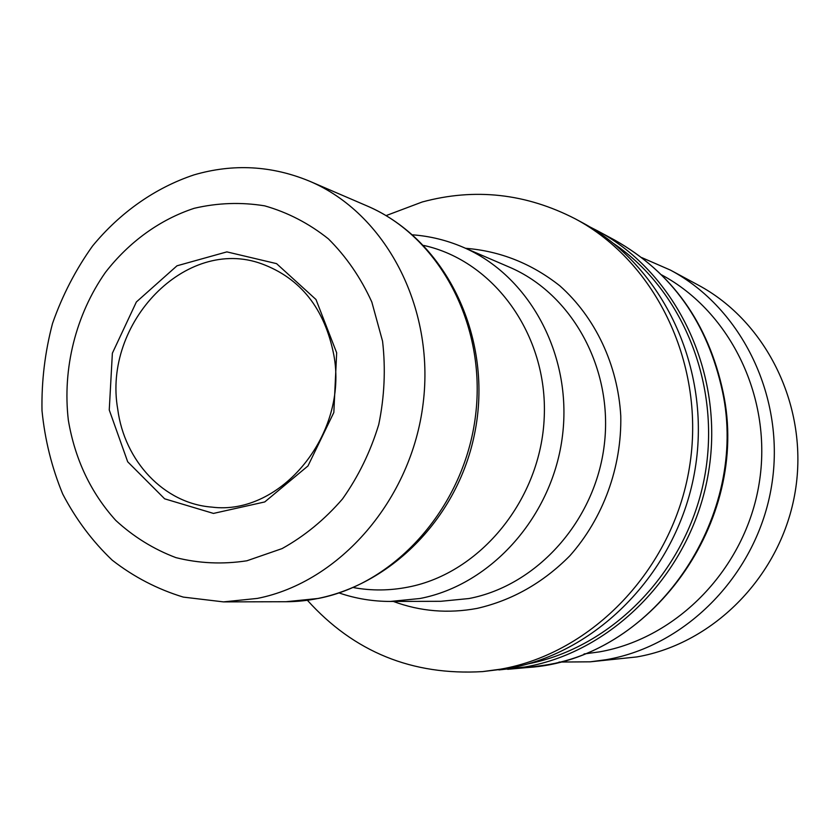 <?xml version="1.0" encoding="UTF-8"?>
<svg xmlns="http://www.w3.org/2000/svg" width="840" height="840" viewBox="0 0 840 840"><rect width="100%" height="100%" fill="white"/><g stroke="black" fill="none" stroke-linecap="round" stroke-linejoin="round"><path stroke-width="1.26" d="M589.554 226.748L597.366 230.748C676.525 272.832 724.889 373.485 708.572 471.986C692.559 570.528 614.208 651.514 525.189 666.96L498.907 669.932M613.904 243.705C684.348 291.637 722.694 388.973 703.804 480.974C685.052 573.017 611.573 647.472 527.961 663.904M482.612 671.601L507.959 668.514C598.689 652.743 678.731 569.867 695.121 469.004C711.837 368.183 662.508 265.262 581.837 222.38L575.222 218.82C656.534 262.028 706.272 365.915 689.388 467.723C672.819 569.583 592.074 653.279 500.608 669.165L482.612 671.601C412.335 675.727 353.934 651.966 307.419 600.306M386.106 215.597L422.205 201.989C474.789 187.782 525.798 193.4 575.222 218.82M333.816 354.931C348.705 433.734 281.001 516.106 211.848 507.108C164.021 503.538 124.457 461.171 117.737 409.217C102.533 323.106 185.787 236.03 261.618 263.791C300.625 278.208 324.692 308.595 333.816 354.931M109.252 409.973L127.691 461.79L164.64 498.813L213.465 513.418L264.747 501.942L307.976 465.948L333.837 412.482L336.661 352.779L315.987 299.512L276.56 263.634L226.874 251.885L176.999 265.797L136.374 301.969L112.371 353.209L109.252 409.973M246.887 560.784L282.082 548.594C304.584 536.088 324.723 519.54 342.51 498.95C358.449 476.438 370.524 451.616 378.756 424.505C384.479 396.701 385.749 368.949 382.568 341.229L371.816 302.012C360.749 277.694 346.269 256.63 328.367 238.844C308.931 223.388 287.69 212.394 264.663 205.842C241.143 202.02 217.665 202.828 194.25 208.289C159.799 219.597 129.045 241.952 105.43 272.391C75.81 314.654 62.307 368.603 68.345 420.252C74.96 459.291 90.752 492.671 115.731 520.38C133.571 536.802 153.626 549.213 175.907 557.624C199.028 563.43 222.684 564.49 246.887 560.784M257.397 598.405L223.524 601.892L183.309 597.103C157.447 589.228 133.749 576.923 112.214 560.175C92.337 541.233 75.852 519.194 62.738 494.078C51.818 467.659 44.898 439.845 42 410.634C41.454 381.15 44.971 352.076 52.542 323.4C62.328 295.459 75.673 269.661 92.558 245.994C120.089 212.562 155.043 187.877 193.988 174.888C233.205 163.443 271.74 165.553 309.572 181.198C385.13 213.097 435.141 306.831 423.161 403.274C411.579 499.727 339.623 582.215 257.397 598.405M670.425 270.102C742.308 308.375 786.041 398.339 771.572 485.971C757.365 573.636 686.984 645.74 606.218 659.683L590.31 661.815L636.836 656.933C714.399 643.555 781.746 574.801 795.28 491.232C809.046 407.683 767.109 321.772 698.05 284.981L670.425 270.102L641.781 257.607M509.135 267.036C572.05 293.685 613.515 368.55 604.317 444.612C595.413 520.684 537.065 585.627 468.909 598.542L440.769 601.303L390.411 601.44L419.937 598.51C491.484 584.84 553.046 515.855 562.558 435.078C572.387 354.333 528.854 275.069 462.872 247.139L509.135 267.036M393.33 601.429C420.221 611.425 448.14 613.746 477.099 608.401C512.096 600.38 543.008 582.855 569.825 555.817C603.151 518.301 621.831 467.208 620.771 415.874C617.757 364.718 595.308 317.457 559.902 285.873C531.688 263.56 500.241 251.034 465.56 248.294M423.769 245.448C493.909 260.82 547.848 334.793 544.247 416.955C541.159 499.107 480.564 573.216 408.135 587.097C389.823 590.699 371.7 590.877 353.776 587.643M367.017 205.916C439.1 236.366 486.749 324.702 475.587 415.233C464.793 505.796 396.68 583.202 318.36 598.448L286.062 601.724C373.821 601.639 455.616 527.982 474.516 434.081C494.004 340.294 447.689 240.45 367.017 205.916L309.572 181.198M661.574 274.858C731 311.997 773.105 399 759.108 483.714C745.364 568.47 677.45 638.243 599.403 651.882L584.042 653.961M544.278 665.249L527.131 667.558C649.887 660.44 750.939 521.63 723.156 392.406C708.414 323.369 672.221 272.58 614.575 240.02C671.58 272.044 707.553 322.581 722.516 391.65C748.871 514.7 658.917 648.543 544.278 665.249M462.872 247.139C446.733 240.24 429.996 236.135 412.661 234.833M390.411 601.44C372.855 601.45 355.845 598.647 339.392 593.05M223.524 601.892L286.062 601.724M590.31 661.815L559.051 662.057M614.575 240.02L597.366 230.748M527.131 667.558L507.665 669.323"/></g></svg>
